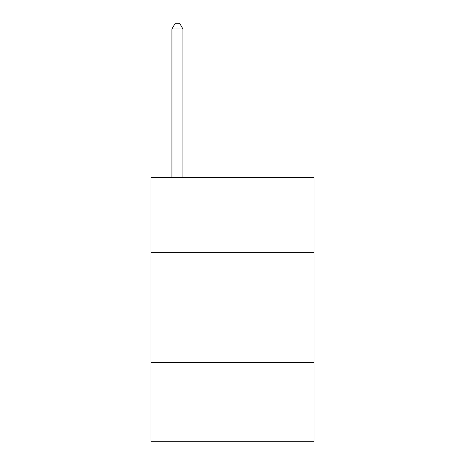 <?xml version="1.0" encoding="UTF-8"?>
<svg xmlns="http://www.w3.org/2000/svg" width="465" height="465" viewBox="0 0 465 465"><rect width="100%" height="100%" fill="white"/><g stroke="black" fill="none" stroke-linecap="round" stroke-linejoin="round"><path stroke-width="0.7" d="M313.997 252.326L313.997 177.432L151.003 177.432L151.003 252.326L313.997 252.326L313.997 441.75L151.003 441.75L151.003 252.326M313.997 362.456L151.003 362.456M182.943 177.432L182.943 28.975L171.928 28.975L171.928 177.432M171.928 28.975L175.229 23.25L179.635 23.25L182.943 28.975"/></g></svg>
